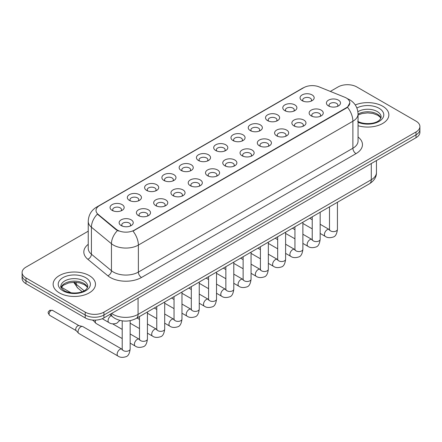 <?xml version="1.0" encoding="UTF-8"?>
<svg xmlns="http://www.w3.org/2000/svg" width="442" height="442" viewBox="0 0 442 442"><rect width="100%" height="100%" fill="white"/><g stroke="black" fill="none" stroke-linecap="round" stroke-linejoin="round"><path stroke-width="0.66" d="M284.852 110.649L284.852 110.649A7.055 4.072 180 0 1 284.852 104.892A7.055 4.072 180 0 1 294.831 104.892A7.055 4.072 180 0 1 294.831 110.649A7.055 4.072 180 0 1 284.852 110.649M293.676 111.191A4.409 2.547 0 0 0 294.25 109.931A4.409 2.547 0 0 0 292.963 108.13A4.409 2.547 0 0 0 288.156 107.577A4.409 2.547 0 0 0 285.433 109.931A4.409 2.547 0 0 0 286.013 111.191M267.581 120.622L267.581 120.622A7.055 4.072 180 0 1 267.581 114.865A7.055 4.072 180 0 1 277.559 114.865A7.055 4.072 180 0 1 277.559 120.622A7.055 4.072 180 0 1 267.581 120.622M276.399 121.163A4.409 2.547 0 0 0 276.979 119.904A4.409 2.547 0 0 0 275.686 118.102A4.409 2.547 0 0 0 270.885 117.55A4.409 2.547 0 0 0 268.161 119.904A4.409 2.547 0 0 0 268.742 121.163M250.31 130.594L250.31 130.594A7.055 4.072 180 0 1 250.31 124.837A7.055 4.072 180 0 1 260.288 124.837A7.055 4.072 180 0 1 260.288 130.594A7.055 4.072 180 0 1 250.31 130.594M259.128 131.136A4.409 2.547 0 0 0 259.708 129.876A4.409 2.547 0 0 0 258.415 128.075A4.409 2.547 0 0 0 253.609 127.523A4.409 2.547 0 0 0 250.89 129.876A4.409 2.547 0 0 0 251.465 131.136M233.033 140.567L233.033 140.567A7.055 4.072 180 0 1 233.033 134.81A7.055 4.072 180 0 1 243.012 134.81A7.055 4.072 180 0 1 243.012 140.567A7.055 4.072 180 0 1 233.033 140.567M241.857 141.108A4.409 2.547 0 0 0 242.431 139.849A4.409 2.547 0 0 0 241.144 138.048A4.409 2.547 0 0 0 236.337 137.495A4.409 2.547 0 0 0 233.614 139.849A4.409 2.547 0 0 0 234.194 141.108M215.762 150.54L215.762 150.54A7.055 4.072 180 0 1 215.762 144.783A7.055 4.072 180 0 1 225.74 144.783A7.055 4.072 180 0 1 225.74 150.54A7.055 4.072 180 0 1 215.762 150.54M224.58 151.081A4.409 2.547 0 0 0 225.16 149.821A4.409 2.547 0 0 0 223.867 148.02A4.409 2.547 0 0 0 219.061 147.468A4.409 2.547 0 0 0 216.342 149.821A4.409 2.547 0 0 0 216.917 151.081M198.491 160.512L198.491 160.512A7.055 4.072 180 0 1 198.491 154.755A7.055 4.072 180 0 1 208.464 154.755A7.055 4.072 180 0 1 208.464 160.512A7.055 4.072 180 0 1 198.491 160.512M207.309 161.054A4.409 2.547 0 0 0 207.889 159.794A4.409 2.547 0 0 0 206.596 157.993A4.409 2.547 0 0 0 201.79 157.44A4.409 2.547 0 0 0 199.066 159.794A4.409 2.547 0 0 0 199.646 161.054M181.214 170.485L181.214 170.485A7.055 4.072 180 0 1 181.214 164.728A7.055 4.072 180 0 1 191.193 164.728A7.055 4.072 180 0 1 191.193 170.485A7.055 4.072 180 0 1 181.214 170.485M190.038 171.026A4.409 2.547 0 0 0 190.612 169.767A4.409 2.547 0 0 0 189.32 167.966A4.409 2.547 0 0 0 184.518 167.413A4.409 2.547 0 0 0 181.795 169.767A4.409 2.547 0 0 0 182.375 171.026M163.943 180.458L163.943 180.458A7.055 4.072 180 0 1 163.943 174.7A7.055 4.072 180 0 1 173.921 174.7A7.055 4.072 180 0 1 173.921 180.458A7.055 4.072 180 0 1 163.943 180.458M172.761 180.999A4.409 2.547 0 0 0 173.341 179.739A4.409 2.547 0 0 0 172.048 177.938A4.409 2.547 0 0 0 167.242 177.386A4.409 2.547 0 0 0 164.523 179.739A4.409 2.547 0 0 0 165.098 180.999M146.667 190.43L146.667 190.43A7.055 4.072 180 0 1 146.667 184.673A7.055 4.072 180 0 1 156.645 184.673A7.055 4.072 180 0 1 156.645 190.43A7.055 4.072 180 0 1 146.667 190.43M155.49 190.972A4.409 2.547 0 0 0 156.065 189.712A4.409 2.547 0 0 0 154.777 187.911A4.409 2.547 0 0 0 149.971 187.358A4.409 2.547 0 0 0 147.247 189.712A4.409 2.547 0 0 0 147.827 190.972M129.395 200.403L129.395 200.403A7.055 4.072 180 0 1 129.395 194.646A7.055 4.072 180 0 1 139.374 194.646A7.055 4.072 180 0 1 139.374 200.403A7.055 4.072 180 0 1 129.395 200.403M138.213 200.944A4.409 2.547 0 0 0 138.794 199.685A4.409 2.547 0 0 0 137.501 197.883A4.409 2.547 0 0 0 132.699 197.331A4.409 2.547 0 0 0 129.976 199.685A4.409 2.547 0 0 0 130.55 200.944M112.124 210.375L112.124 210.375A7.055 4.072 180 0 1 112.124 204.618A7.055 4.072 180 0 1 122.102 204.618A7.055 4.072 180 0 1 122.102 210.375A7.055 4.072 180 0 1 112.124 210.375M120.942 210.917A4.409 2.547 0 0 0 121.522 209.657A4.409 2.547 0 0 0 120.23 207.856A4.409 2.547 0 0 0 115.423 207.304A4.409 2.547 0 0 0 112.699 209.657A4.409 2.547 0 0 0 113.279 210.917M302.129 100.677L302.129 100.677A7.055 4.072 180 0 1 302.129 94.919A7.055 4.072 180 0 1 312.107 94.919A7.055 4.072 180 0 1 312.107 100.677A7.055 4.072 180 0 1 302.129 100.677M310.947 101.218A4.409 2.547 0 0 0 311.527 99.958A4.409 2.547 0 0 0 310.234 98.157A4.409 2.547 0 0 0 305.428 97.605A4.409 2.547 0 0 0 302.709 99.958A4.409 2.547 0 0 0 303.284 101.218M311.201 115.887L311.201 115.887A7.055 4.072 180 0 1 311.201 110.13A7.055 4.072 180 0 1 321.179 110.13A7.055 4.072 180 0 1 321.179 115.887A7.055 4.072 180 0 1 311.201 115.887M320.019 116.428A4.409 2.547 0 0 0 320.599 115.169A4.409 2.547 0 0 0 319.306 113.367A4.409 2.547 0 0 0 314.505 112.815A4.409 2.547 0 0 0 311.781 115.169A4.409 2.547 0 0 0 312.356 116.428M293.93 125.86L293.93 125.86A7.055 4.072 180 0 1 293.93 120.102A7.055 4.072 180 0 1 303.903 120.102A7.055 4.072 180 0 1 303.908 125.86A7.055 4.072 180 0 1 293.93 125.86M302.748 126.401A4.409 2.547 0 0 0 303.328 125.141A4.409 2.547 0 0 0 302.035 123.34A4.409 2.547 0 0 0 297.228 122.788A4.409 2.547 0 0 0 294.505 125.141A4.409 2.547 0 0 0 295.085 126.401M276.653 135.832L276.653 135.832A7.055 4.072 180 0 1 276.653 130.075A7.055 4.072 180 0 1 286.631 130.075A7.055 4.072 180 0 1 286.631 135.832A7.055 4.072 180 0 1 276.653 135.832M285.477 136.374A4.409 2.547 0 0 0 286.051 135.114A4.409 2.547 0 0 0 284.764 133.313A4.409 2.547 0 0 0 279.957 132.76A4.409 2.547 0 0 0 277.233 135.114A4.409 2.547 0 0 0 277.814 136.374M259.382 145.805L259.382 145.805A7.055 4.072 180 0 1 259.382 140.048A7.055 4.072 180 0 1 269.36 140.048A7.055 4.072 180 0 1 269.36 145.805A7.055 4.072 180 0 1 259.382 145.805M268.2 146.346A4.409 2.547 0 0 0 268.78 145.087A4.409 2.547 0 0 0 267.487 143.285A4.409 2.547 0 0 0 262.681 142.733A4.409 2.547 0 0 0 259.962 145.087A4.409 2.547 0 0 0 260.537 146.346M242.111 155.777A7.055 4.072 180 0 1 242.105 155.777A7.055 4.072 180 0 1 242.111 150.02A7.055 4.072 180 0 1 252.084 150.02A7.055 4.072 180 0 1 252.084 155.777A7.055 4.072 180 0 1 242.111 155.777M250.929 156.319A4.409 2.547 0 0 0 251.509 155.059A4.409 2.547 0 0 0 250.216 153.258A4.409 2.547 0 0 0 245.409 152.705A4.409 2.547 0 0 0 242.686 155.059A4.409 2.547 0 0 0 243.266 156.319M224.834 165.75L224.834 165.75A7.055 4.072 180 0 1 224.834 159.993A7.055 4.072 180 0 1 234.812 159.993A7.055 4.072 180 0 1 234.812 165.75A7.055 4.072 180 0 1 224.834 165.75M233.658 166.291A4.409 2.547 0 0 0 234.232 165.032A4.409 2.547 0 0 0 232.94 163.231A4.409 2.547 0 0 0 228.138 162.678A4.409 2.547 0 0 0 225.414 165.032A4.409 2.547 0 0 0 225.995 166.291M207.563 175.723L207.563 175.723A7.055 4.072 180 0 1 207.563 169.966A7.055 4.072 180 0 1 217.541 169.966A7.055 4.072 180 0 1 217.541 175.723A7.055 4.072 180 0 1 207.563 175.723M216.381 176.264A4.409 2.547 0 0 0 216.961 175.004A4.409 2.547 0 0 0 215.668 173.203A4.409 2.547 0 0 0 210.862 172.651A4.409 2.547 0 0 0 208.143 175.004A4.409 2.547 0 0 0 208.718 176.264M190.287 185.695L190.287 185.695A7.055 4.072 180 0 1 190.287 179.938A7.055 4.072 180 0 1 200.265 179.938A7.055 4.072 180 0 1 200.265 185.695A7.055 4.072 180 0 1 190.287 185.695M199.11 186.237A4.409 2.547 0 0 0 199.685 184.977A4.409 2.547 0 0 0 198.397 183.176A4.409 2.547 0 0 0 193.59 182.623A4.409 2.547 0 0 0 190.867 184.977A4.409 2.547 0 0 0 191.447 186.237M173.015 195.668L173.015 195.668A7.055 4.072 180 0 1 173.015 189.911A7.055 4.072 180 0 1 182.994 189.911A7.055 4.072 180 0 1 182.994 195.668A7.055 4.072 180 0 1 173.015 195.668M181.833 196.209A4.409 2.547 0 0 0 182.413 194.95A4.409 2.547 0 0 0 181.121 193.148A4.409 2.547 0 0 0 176.314 192.596A4.409 2.547 0 0 0 173.595 194.95A4.409 2.547 0 0 0 174.17 196.209M155.744 205.641L155.744 205.641A7.055 4.072 180 0 1 155.744 199.883A7.055 4.072 180 0 1 165.717 199.883A7.055 4.072 180 0 1 165.717 205.641A7.055 4.072 180 0 1 155.744 205.641M164.562 206.182A4.409 2.547 0 0 0 165.142 204.922A4.409 2.547 0 0 0 163.849 203.121A4.409 2.547 0 0 0 159.043 202.569A4.409 2.547 0 0 0 156.319 204.922A4.409 2.547 0 0 0 156.899 206.182M138.468 215.613L138.468 215.613A7.055 4.072 180 0 1 138.468 209.856A7.055 4.072 180 0 1 148.446 209.856A7.055 4.072 180 0 1 148.446 215.613A7.055 4.072 180 0 1 138.468 215.613M147.291 216.155A4.409 2.547 0 0 0 147.866 214.895A4.409 2.547 0 0 0 146.573 213.094A4.409 2.547 0 0 0 141.772 212.541A4.409 2.547 0 0 0 139.048 214.895A4.409 2.547 0 0 0 139.628 216.155M121.196 225.586L121.196 225.586A7.055 4.072 180 0 1 121.196 219.829A7.055 4.072 180 0 1 131.175 219.829A7.055 4.072 180 0 1 131.175 225.586A7.055 4.072 180 0 1 121.196 225.586M130.014 226.127A4.409 2.547 0 0 0 130.594 224.868A4.409 2.547 0 0 0 129.302 223.066A4.409 2.547 0 0 0 124.495 222.514A4.409 2.547 0 0 0 121.777 224.868A4.409 2.547 0 0 0 122.351 226.127M328.472 105.914L328.472 105.914A7.055 4.072 180 0 1 328.472 100.157A7.055 4.072 180 0 1 338.45 100.157A7.055 4.072 180 0 1 338.45 105.914A7.055 4.072 180 0 1 328.472 105.914M337.296 106.456A4.409 2.547 0 0 0 337.87 105.196A4.409 2.547 0 0 0 336.583 103.395A4.409 2.547 0 0 0 331.776 102.842A4.409 2.547 0 0 0 329.052 105.196A4.409 2.547 0 0 0 329.633 106.456M344.749 97.246A11.906 6.873 180 0 1 346.34 98.014A11.906 6.873 180 0 1 349.826 102.875A11.906 6.873 180 0 1 346.34 107.732L134.324 230.144A11.906 6.873 180 0 1 116.152 229.227L98.174 214.403A11.906 6.873 180 0 1 96.019 210.458A11.906 6.873 180 0 1 99.511 205.596L303.831 87.638A11.906 6.873 180 0 1 319.074 86.864L344.749 97.246M382.661 106.207A21.166 12.221 0 0 0 355.274 104.953A21.166 12.221 0 0 1 382.661 106.207A21.166 12.221 0 0 1 388.861 114.843A21.166 12.221 0 0 0 382.661 106.207M89.267 275.598A21.166 12.221 0 0 0 66.201 272.946A21.166 12.221 0 0 0 53.139 284.234A21.166 12.221 0 0 0 59.339 292.875A21.166 12.221 0 0 0 82.4 295.527A21.166 12.221 0 0 0 95.466 284.234A21.166 12.221 0 0 0 89.267 275.598A21.166 12.221 0 0 0 66.201 272.946A21.166 12.221 0 0 0 53.139 284.234A21.166 12.221 0 0 0 59.339 292.875A21.166 12.221 0 0 0 82.4 295.527A21.166 12.221 0 0 0 95.466 284.234A21.166 12.221 0 0 0 89.267 275.598M349.826 102.875L347.495 107.251L346.34 108.091L132.981 231.1A15.431 8.912 60 0 1 138.374 245.083A17.636 10.183 180 0 1 113.434 245.083A17.636 10.183 180 0 1 111.456 243.724L91.422 227.205A17.636 10.183 180 0 1 88.234 221.365L88.234 248.365A17.636 10.183 0 0 0 91.422 254.211L111.456 270.725A17.636 10.183 0 0 0 113.434 272.084A17.636 10.183 0 0 0 138.374 272.084L352.887 148.236A17.636 10.183 0 0 0 358.053 141.037L358.053 114.036A17.636 10.183 180 0 1 352.887 121.235A15.431 8.912 -120 0 0 347.495 107.251M88.234 231.188L25.973 267.134A13.227 7.636 0 0 0 22.1 272.537L22.1 278.294A13.227 7.636 0 0 0 25.973 283.698L85.212 317.897L85.212 315.019A13.227 7.636 0 0 0 103.92 315.019L416.027 134.827A13.227 7.636 0 0 0 419.9 129.429A13.227 7.636 0 0 1 416.027 134.827L103.92 315.019A13.227 7.636 0 0 1 85.212 315.019L25.973 280.814L85.212 315.019L85.212 312.135A13.227 7.636 0 0 0 103.92 312.135L416.027 131.948A13.227 7.636 0 0 0 419.9 126.545A13.227 7.636 0 0 0 416.027 121.147L356.788 86.941A13.227 7.636 0 0 0 338.08 86.941L330.334 91.417M22.1 275.416A13.227 7.636 0 0 0 25.973 280.814A13.227 7.636 0 0 1 22.1 275.416M118.826 231.1L116.152 229.746L97.373 214.11A15.431 10.321 129.5 0 0 91.422 227.205L91.422 254.211A4.409 2.95 -50.5 0 1 87.814 259.272A22.045 12.73 180 0 1 88.234 244.332M358.053 125.721A21.166 12.221 0 0 0 388.861 114.843A21.166 12.221 0 0 1 358.053 125.721M22.1 272.537A13.227 7.636 0 0 0 25.973 277.935L85.212 312.135M85.212 317.897A13.227 7.636 0 0 0 103.92 317.897L416.027 137.705A13.227 7.636 0 0 0 419.9 132.307L419.9 126.545M122.213 338.55L96.141 323.494A3.967 2.293 -60 0 1 95.82 323.24A3.967 2.293 -60 0 1 95.317 321.682A3.967 2.293 -60 0 1 95.594 320.113M95.82 323.24L93.339 320.555A2.867 1.657 -60 0 1 93.074 320.085M130.152 320.66L130.152 349.003C129.611 353.611 128.18 356.186 125.871 356.727C122.594 357.744 119.959 357.512 117.964 356.042L78.864 333.467A3.967 2.293 -60 0 1 78.543 333.213A3.967 2.293 -60 0 1 78.046 331.655A3.967 2.293 -60 0 1 80.847 326.793A3.967 2.293 -60 0 1 82.45 326.445A3.967 2.293 -60 0 1 82.836 326.594L122.202 349.313M78.543 333.213L76.068 330.528A2.867 1.657 -60 0 1 75.704 329.401A2.867 1.657 -60 0 1 77.731 325.892A2.867 1.657 -60 0 1 78.891 325.643L82.45 326.445M134.324 230.144L134.324 230.497M116.152 229.227L116.152 229.746M98.174 214.403L98.174 214.922M346.34 107.732L346.34 108.091M141.495 277.488A4.409 2.547 60 0 1 138.374 272.084L138.374 245.083L352.887 121.235L352.887 148.236A4.409 2.547 60 0 0 356.003 153.639L141.495 277.488A22.045 12.73 180 0 1 110.312 277.488A22.045 12.73 180 0 1 107.842 275.786L87.814 259.272M358.053 114.036C357.755 107.693 354.97 102.936 349.694 99.77L347.467 98.682A15.431 7.227 112 0 0 347.257 98.61M98.196 206.497A15.431 8.912 -120 0 0 96.599 207.099C91.323 210.27 88.533 215.022 88.234 221.365M96.599 207.099L302.532 88.207A15.431 8.912 60 0 1 303.704 87.709M117.467 230.564A15.431 10.321 129.5 0 0 111.456 243.724L111.456 270.725A4.409 2.95 -50.5 0 1 107.842 275.786M358.053 136.998A22.045 12.73 180 0 1 356.003 153.639M103.92 312.135L103.92 317.897M416.027 131.948L416.027 137.705M25.973 277.935L25.973 283.698M111.66 313.433A17.636 10.183 0 0 0 113.119 314.389A17.636 10.183 0 0 0 138.064 314.389L371.286 179.739A17.636 10.183 0 0 0 376.451 172.54C376.578 176.916 374.247 180.662 369.457 183.778L136.235 318.428A8.818 5.094 60 0 0 138.064 314.389L138.064 298.184M371.286 163.54L371.286 179.739A8.818 5.094 60 0 1 369.457 183.778M111.18 313.709A8.818 5.901 129.5 0 0 112.76 316.914L109.82 314.494M74.361 282.278A17.636 10.183 0 0 0 76.217 284.228L76.217 282.35M82.173 291.692L77.831 288.112A8.818 5.901 129.5 0 1 76.217 284.228L84.162 290.781M337.434 202.265L337.434 229.332A3.967 2.293 180 0 1 336.086 231.05A3.967 2.293 180 0 1 330.655 230.956A3.967 2.293 180 0 1 329.494 229.332L329.367 230.188L329.721 229.895M337.434 229.332C336.887 233.94 335.461 236.514 333.152 237.056C329.87 238.072 327.235 237.84 325.246 236.371A3.967 2.293 -60 0 1 324.632 233.188A3.967 2.293 -60 0 1 327.229 229.696A3.967 2.293 -60 0 1 327.406 229.597A3.967 2.293 -60 0 1 329.213 229.497L329.483 229.641M320.157 212.237L320.157 239.304A3.967 2.293 180 0 1 318.815 241.023A3.967 2.293 180 0 1 313.384 240.929A3.967 2.293 180 0 1 312.223 239.304L312.096 240.161L312.45 239.868M320.157 239.304C319.616 243.912 318.185 246.487 315.875 247.028C312.599 248.045 309.964 247.813 307.969 246.343A3.967 2.293 -60 0 1 307.361 243.161A3.967 2.293 -60 0 1 309.952 239.669A3.967 2.293 -60 0 1 310.129 239.57A3.967 2.293 -60 0 1 311.936 239.47L312.212 239.614M302.886 222.21L302.886 249.277A3.967 2.293 180 0 1 301.543 250.995A3.967 2.293 180 0 1 296.112 250.901A3.967 2.293 180 0 1 294.947 249.277L294.82 250.133L295.173 249.84M302.886 249.277C302.339 253.885 300.914 256.459 298.604 257.001C295.328 258.017 292.692 257.785 290.698 256.316A3.967 2.293 -60 0 1 290.09 253.133A3.967 2.293 -60 0 1 292.681 249.642A3.967 2.293 -60 0 1 292.858 249.542A3.967 2.293 -60 0 1 294.665 249.443L294.936 249.586M285.609 232.183L285.609 259.25A3.967 2.293 180 0 1 284.267 260.968A3.967 2.293 180 0 1 278.836 260.874A3.967 2.293 180 0 1 277.675 259.25L277.548 260.106L277.902 259.813M285.609 259.25C285.068 263.857 283.642 266.432 281.333 266.974C278.051 267.99 275.416 267.758 273.421 266.288A3.967 2.293 -60 0 1 272.813 263.106A3.967 2.293 -60 0 1 275.41 259.614A3.967 2.293 -60 0 1 275.581 259.515A3.967 2.293 -60 0 1 277.394 259.415L277.664 259.559M268.338 242.155L268.338 269.222A3.967 2.293 180 0 1 266.996 270.94A3.967 2.293 180 0 1 261.565 270.847A3.967 2.293 180 0 1 260.404 269.222L260.272 270.079L260.631 269.786M268.338 269.222C267.797 273.83 266.366 276.405 264.056 276.946C260.78 277.963 258.145 277.731 256.15 276.261A3.967 2.293 -60 0 1 255.542 273.079A3.967 2.293 -60 0 1 258.134 269.587A3.967 2.293 -60 0 1 258.31 269.487A3.967 2.293 -60 0 1 260.117 269.388L260.388 269.532M380.916 118.113A13.442 7.757 0 0 0 377.203 114.042A13.442 7.757 0 0 0 358.053 114.119M357.644 121.279C364.556 125.318 379.921 124.196 381.137 117.003A13.442 7.757 0 0 0 377.203 111.517A13.442 7.757 0 0 0 357.887 111.704M358.053 122.279A16.083 9.288 0 0 0 379.855 120.926A16.083 9.288 0 0 0 379.07 108.279A16.083 9.288 0 0 0 356.876 107.975M87.516 287.504A13.442 7.757 0 0 0 83.803 283.427A13.442 7.757 0 0 0 70.317 281.504A13.442 7.757 0 0 0 61.084 287.504M83.803 280.908A13.442 7.757 0 0 0 69.156 279.228A13.442 7.757 0 0 0 60.863 286.394C60.156 286.814 61.289 288.239 64.25 290.67C71.162 294.709 86.521 293.587 87.743 286.394A13.442 7.757 0 0 0 83.803 280.908M62.93 290.803A16.083 9.288 0 0 0 85.676 290.803A16.083 9.288 0 0 0 85.676 277.67A16.083 9.288 0 0 0 62.93 277.67A16.083 9.288 0 0 0 62.93 290.803M251.067 252.128L251.067 279.195A3.967 2.293 180 0 1 249.719 280.913A3.967 2.293 180 0 1 244.293 280.819A3.967 2.293 180 0 1 243.128 279.195L243.001 280.051L243.354 279.758M251.067 279.195C250.52 283.803 249.095 286.377 246.785 286.919C243.509 287.935 240.868 287.703 238.879 286.234A3.967 2.293 -60 0 1 238.271 283.051A3.967 2.293 -60 0 1 240.862 279.559A3.967 2.293 -60 0 1 241.039 279.46A3.967 2.293 -60 0 1 242.846 279.361L243.117 279.504M233.79 262.1L233.79 289.167A3.967 2.293 180 0 1 232.448 290.886A3.967 2.293 180 0 1 227.017 290.792A3.967 2.293 180 0 1 225.856 289.167L225.729 290.024L226.083 289.731M233.79 289.167C233.249 293.775 231.823 296.35 229.508 296.891C226.232 297.908 223.597 297.676 221.602 296.206A3.967 2.293 -60 0 1 220.994 293.024A3.967 2.293 -60 0 1 223.586 289.532A3.967 2.293 -60 0 1 223.762 289.433A3.967 2.293 -60 0 1 225.575 289.333L225.845 289.477M216.519 272.073L216.519 299.14A3.967 2.293 180 0 1 215.177 300.858A3.967 2.293 180 0 1 209.746 300.764A3.967 2.293 180 0 1 208.58 299.14L208.453 299.996L208.812 299.704M216.519 299.14C215.972 303.748 214.547 306.323 212.237 306.864C208.961 307.881 206.326 307.649 204.331 306.179A3.967 2.293 -60 0 1 203.723 302.997A3.967 2.293 -60 0 1 206.315 299.505A3.967 2.293 -60 0 1 206.491 299.405A3.967 2.293 -60 0 1 208.298 299.306L208.569 299.449M199.248 282.046L199.248 309.113A3.967 2.293 180 0 1 197.9 310.831A3.967 2.293 180 0 1 192.469 310.737A3.967 2.293 180 0 1 191.309 309.113L191.182 309.969L191.535 309.676M199.248 309.113C198.701 313.721 197.276 316.295 194.966 316.837C191.684 317.853 189.049 317.621 187.054 316.152A3.967 2.293 -60 0 1 186.447 312.969A3.967 2.293 -60 0 1 189.043 309.477A3.967 2.293 -60 0 1 189.22 309.378A3.967 2.293 -60 0 1 191.027 309.278L191.298 309.422M181.971 292.018L181.971 319.085A3.967 2.293 180 0 1 180.629 320.804A3.967 2.293 180 0 1 175.198 320.71A3.967 2.293 180 0 1 174.037 319.085L173.91 319.942L174.264 319.649M181.971 319.085C181.43 323.693 179.999 326.268 177.69 326.809C174.413 327.826 171.778 327.594 169.783 326.124A3.967 2.293 -60 0 1 169.175 322.942A3.967 2.293 -60 0 1 171.767 319.45A3.967 2.293 -60 0 1 171.944 319.351A3.967 2.293 -60 0 1 173.75 319.251L174.021 319.395M164.7 301.991L164.7 329.058A3.967 2.293 180 0 1 163.358 330.776A3.967 2.293 180 0 1 157.927 330.682A3.967 2.293 180 0 1 156.761 329.058L156.634 329.914L156.987 329.622M164.7 329.058C164.153 333.666 162.728 336.24 160.418 336.782C157.142 337.798 154.507 337.566 152.512 336.097A3.967 2.293 -60 0 1 151.904 332.914A3.967 2.293 -60 0 1 154.496 329.423A3.967 2.293 -60 0 1 154.672 329.323A3.967 2.293 -60 0 1 156.479 329.224L156.75 329.367M147.424 311.964L147.424 339.031A3.967 2.293 180 0 1 146.081 340.749A3.967 2.293 180 0 1 140.65 340.655A3.967 2.293 180 0 1 139.49 339.031L139.363 339.887L139.716 339.594M147.424 339.031C146.882 343.638 145.457 346.213 143.147 346.755C139.865 347.771 137.23 347.539 135.235 346.069A3.967 2.293 -60 0 1 134.628 342.887A3.967 2.293 -60 0 1 137.219 339.395A3.967 2.293 -60 0 1 137.396 339.296A3.967 2.293 -60 0 1 139.208 339.196L139.479 339.34M51.106 310.516A2.867 1.657 -60 0 1 52.537 310.378L49.67 310.378A2.867 1.657 60 0 1 51.106 310.516A2.867 1.657 -60 0 0 49.233 313.046A2.867 1.657 -60 0 0 49.67 315.339L76.173 330.638M130.152 349.003A3.967 2.293 180 0 1 128.81 350.721A3.967 2.293 180 0 1 123.379 350.628A3.967 2.293 180 0 1 122.213 349.003L122.086 349.86L122.445 349.567M117.964 356.042A3.967 2.293 -60 0 1 117.357 352.86A3.967 2.293 -60 0 1 119.948 349.368A3.967 2.293 -60 0 1 120.125 349.268A3.967 2.293 -60 0 1 121.931 349.169M102.257 318.71L108.892 322.544A3.967 2.293 -60 0 1 108.284 319.362A3.967 2.293 -60 0 1 110.876 315.864A3.967 2.293 -60 0 1 111.052 315.77A3.967 2.293 -60 0 1 111.257 315.676M302.532 88.207L305.361 86.886M136.235 318.428C129.141 321.991 122.042 321.991 114.948 318.428L112.76 316.914M376.451 172.54L376.451 160.556M77.831 288.112L73.687 282.283M325.246 236.371L320.157 233.437M312.223 228.851L302.886 223.464M329.494 206.85L329.494 229.332M329.213 229.497L320.157 224.271M312.223 219.691L309.737 218.254M307.969 246.343L302.886 243.409M294.947 238.824L285.609 233.437M312.223 216.823L312.223 239.304M311.936 239.47L302.886 234.243M294.947 229.663L292.466 228.227M290.698 256.316L285.609 253.382M277.675 248.796L268.338 243.409M294.947 226.796L294.947 249.277M294.665 249.443L285.609 244.216M277.675 239.636L275.195 238.199M273.421 266.288L268.338 263.355M260.404 258.769L251.067 253.382M277.675 236.768L277.675 259.25M277.394 259.415L268.338 254.189M260.404 249.608L257.918 248.172M256.15 276.261L251.067 273.327M243.128 268.742L233.79 263.355M260.404 246.741L260.404 269.222M260.117 269.388L251.067 264.161M243.128 259.581L240.647 258.145M380.849 118.268L380.037 117.047L377.75 115.251L373.02 113.467L367.683 112.887L361.998 113.555L358.053 115.025M87.455 287.654L86.643 286.438L84.356 284.642L79.626 282.858L74.289 282.278L68.604 282.946L63.294 285.256L61.151 287.654M238.879 286.234L233.79 283.3M225.856 278.714L216.519 273.327M243.128 256.714L243.128 279.195M242.846 279.361L233.79 274.134M225.856 269.554L223.37 268.117M221.602 296.206L216.519 293.273M208.58 288.687L199.248 283.3M225.856 266.686L225.856 289.167M225.575 289.333L216.519 284.107M208.58 279.526L206.099 278.09M204.331 306.179L199.248 303.245M191.309 298.659L181.971 293.273M208.58 276.659L208.58 299.14M208.298 299.306L199.248 294.079M191.309 289.499L188.828 288.062M187.054 316.152L181.971 313.218M174.037 308.632L164.7 303.245M191.309 286.631L191.309 309.113M191.027 309.278L181.971 304.052M174.037 299.472L171.551 298.035M169.783 326.124L164.7 323.19M156.761 318.605L147.424 313.218M174.037 296.604L174.037 319.085M173.75 319.251L164.7 314.024M156.761 309.444L154.28 308.008M152.512 336.097L147.424 333.163M139.49 328.577L130.152 323.19M156.761 306.577L156.761 329.058M156.479 329.224L147.424 323.997M139.49 319.417L137.009 317.98M135.235 346.069L130.152 343.136M92.328 320.025L93.444 320.665M139.49 316.549L139.49 339.031M139.208 339.196L130.152 333.97M122.213 329.389L112.638 323.859M122.213 320.859L122.213 349.003M52.537 310.378L79.035 325.677M49.67 315.339C47.073 311.919 48.244 312.113 49.67 310.378M108.892 322.544C110.848 324.008 113.484 324.235 116.799 323.229L119.854 320.389M61.383 287.223L71.101 292.831"/></g></svg>
